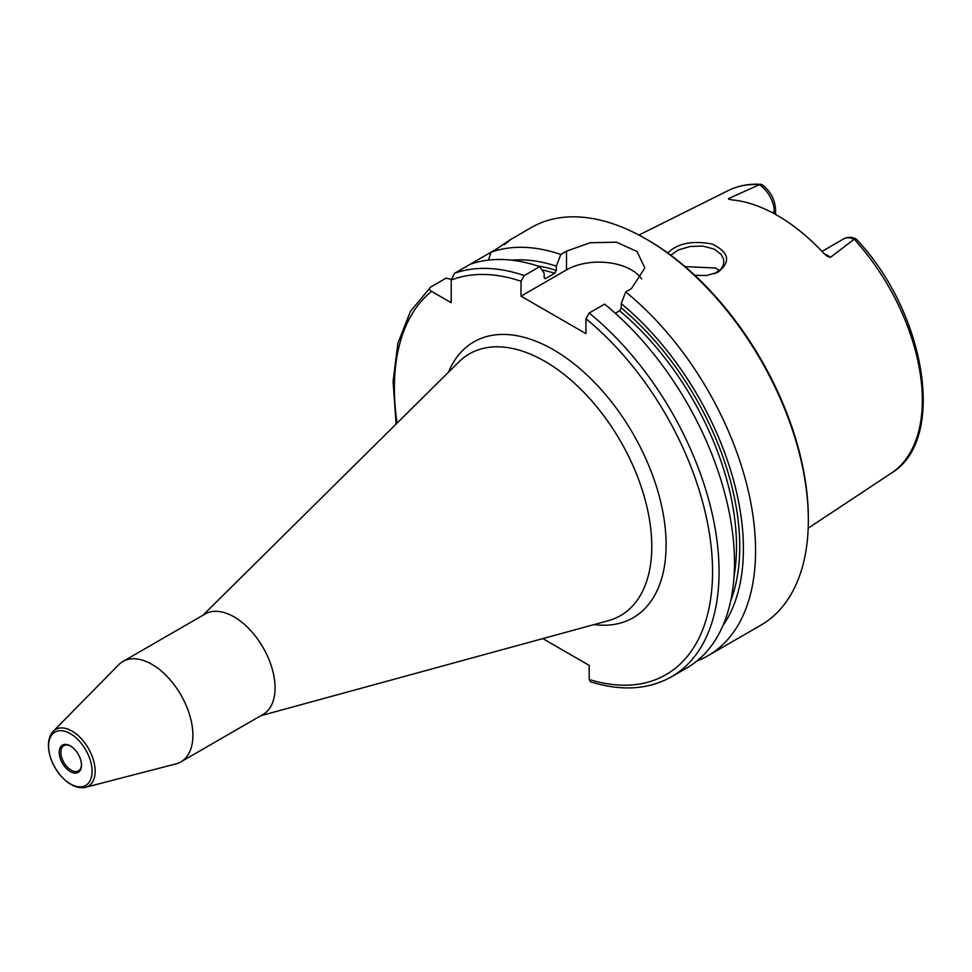 <?xml version="1.0" encoding="UTF-8"?>
<svg xmlns="http://www.w3.org/2000/svg" width="972" height="972" viewBox="0 0 972 972"><rect width="100%" height="100%" fill="white"/><g stroke="black" fill="none" stroke-linecap="round" stroke-linejoin="round"><path stroke-width="1.46" d="M81.478 765.183A15.746 9.088 -120 0 0 70.349 745.901A15.746 9.088 -120 0 0 59.219 752.328A15.746 9.088 -120 0 0 70.349 771.61A15.746 9.088 -120 0 0 81.478 765.183M81.478 764.697A14.58 8.42 60 0 1 78.465 770.905A14.58 8.42 60 0 1 67.226 767.005A14.58 8.42 60 0 1 60.859 752.328A14.58 8.42 60 0 1 63.885 745.658A14.58 8.42 60 0 1 70.762 746.156M70.349 733.653A30.752 17.751 -120 0 0 51.516 760.444A30.752 17.751 -120 0 0 89.181 782.193A30.752 17.751 -120 0 0 70.349 733.653M260.873 715.684L608.314 620.695A151.122 87.249 -120 0 0 626.855 611.279A151.122 87.249 -120 0 0 641.751 488.466A151.122 87.249 -120 0 0 544.928 361.377A151.122 87.249 -120 0 0 476.316 350.552A151.122 87.249 -120 0 0 458.893 361.9L202.917 615.288M448.42 372.276A159.286 91.963 60 0 1 553.469 349.774A159.286 91.963 60 0 1 664.192 519.899A159.286 91.963 60 0 1 594.086 624.583M85.585 787.296L175.956 763.883A57.968 33.461 -120 0 0 180.889 761.866L263.06 714.432A57.968 33.461 -120 0 0 263.06 647.498A57.968 33.461 -120 0 0 205.092 614.025L122.922 661.47A57.968 33.461 -120 0 0 118.718 664.739L53.241 731.296A32.744 18.905 -120 0 0 50.969 734.48C41.14 752.17 61.455 787.344 81.684 787.684A32.744 18.905 -120 0 0 85.585 787.296A32.744 18.905 -120 0 0 94.017 762.279A32.744 18.905 -120 0 0 72.001 731.066A32.744 18.905 -120 0 0 53.241 731.296M180.889 761.866A57.968 33.461 -120 0 0 180.889 694.931A57.968 33.461 -120 0 0 122.922 661.47M822.008 251.42L843.89 238.784A22.392 12.928 60 0 1 854.06 239.343L856.393 239.221C925.939 312.498 947.178 440.109 891.36 473.109L808.182 528.197M760.942 184.315C748.962 183.635 738.064 185.713 728.235 190.561A163.235 94.248 60 0 1 759.606 184.631L761.987 184.668C770.395 191.047 774.927 199.382 775.583 209.648L775.583 214.448M759.606 184.631L759.436 184.704A22.392 12.928 60 0 1 774.247 211.507A4.544 2.624 0 0 0 775.583 209.648M731.272 199.843A22.392 12.928 -120 0 0 728.611 198.543L759.436 184.704M854.06 239.343L830.453 257.349A22.392 12.928 -120 0 0 824.56 254.093M728.538 199.296L728.611 198.543L731.041 199.819A165.313 95.45 -120 0 1 823.904 253.437L827.391 256.353L830.453 257.349M694.798 275.307L706.559 275.501L717.968 272.233C731.102 261.808 729.207 252.416 712.269 244.057C692.526 240.303 677.678 243.279 667.74 252.963M670.802 255.211L678.347 249.925L690.242 246.475L702.756 246.074L714.08 249.051L721.103 254.409L723.326 258.479L723.848 261.529L723.156 265.502L721.042 269.037L714.481 273.74M719.402 270.702L715.781 268.017L685.09 266.632M542.801 638.604L589.178 665.383L589.178 679.464L590.466 681.785C621.339 691.408 648.348 689.731 671.506 676.779A229.586 132.544 -120 0 0 712.184 513.738A229.586 132.544 -120 0 0 589.166 313.02L585.922 318.719L585.922 333.639L521.016 296.168L521.016 281.248L524.26 275.55L539.691 266.644A229.586 132.544 -120 0 0 469.889 264.42L490.969 252.246L488.503 260.095M696.997 660.948A229.586 132.544 -120 0 0 708.029 655.699L760.797 625.227A229.586 132.544 -120 0 0 808.34 520.129A229.586 132.544 -120 0 0 646.003 238.954A229.586 132.544 -120 0 0 531.21 227.582L510.106 239.853M505.051 243.79L509.753 239.975M504.14 244.64C514.346 237.132 511.855 238.577 496.643 248.966L490.969 252.246A229.586 132.544 -120 0 1 560.783 254.47L566.494 251.165L590.138 242.721L616.491 242.186L637.037 251.493L644.837 268.005L631.399 288.635L625.689 291.94L621.23 303.616L621.23 307.93L619.601 310.785L615.312 313.263M708.029 655.699A229.586 132.544 -120 0 0 748.695 492.658A229.586 132.544 -120 0 0 625.689 291.94M469.889 264.42L454.459 273.326L451.202 280.07L451.202 302.705L431.592 291.381C429.284 290.033 428.968 288.599 430.632 287.08L446.063 278.174L451.251 279.316M396.09 424.071L393.077 381.425L397.888 343.286L410.415 311.405L430.632 287.08M671.506 676.779L686.937 667.873A229.586 132.544 -120 0 0 727.615 504.833A229.586 132.544 -120 0 0 604.596 304.115L589.166 313.02M722.803 625.859A218.664 126.251 -120 0 0 621.23 303.616M539.691 266.644L544.15 273.181L544.15 277.482L545.778 278.466L554.696 273.314L556.324 270.459L556.324 266.146A218.664 126.251 -120 0 0 511.673 260.168M556.324 266.146L560.783 254.47M544.794 278.636L545.778 278.466A211.216 121.95 -120 0 0 544.211 277.98M521.016 296.168L566.494 269.9A45.891 26.499 180 0 1 641.678 278.964M808.34 520.129L808.34 518.258A227.29 131.22 -120 0 0 647.631 239.89L646.003 238.954M854.218 239.246A163.235 94.248 60 0 1 891.36 473.109M772.266 212.649L774.247 211.507L774.247 213.706M715.842 273.096L717.968 272.233M431.592 291.381A224.994 129.896 -120 0 0 397.062 423.112M589.178 679.464A224.994 129.896 -120 0 0 712.549 569.75A224.994 129.896 -120 0 0 585.922 318.719M521.016 281.248A224.994 129.896 -120 0 0 451.202 280.07M524.26 275.55A229.586 132.544 -120 0 0 454.459 273.326M734.042 576.408A211.216 121.95 -120 0 0 619.601 310.785M730.689 600.866A213.512 123.274 -120 0 0 621.23 307.93M556.324 270.459A213.512 123.274 -120 0 0 537.261 265.83M554.696 273.314A211.216 121.95 -120 0 0 541.926 269.912M566.494 251.165L566.494 269.9M843.89 238.784C848.046 236.816 852.104 236.876 856.077 238.99M728.235 190.561L638.944 235.054"/></g></svg>
